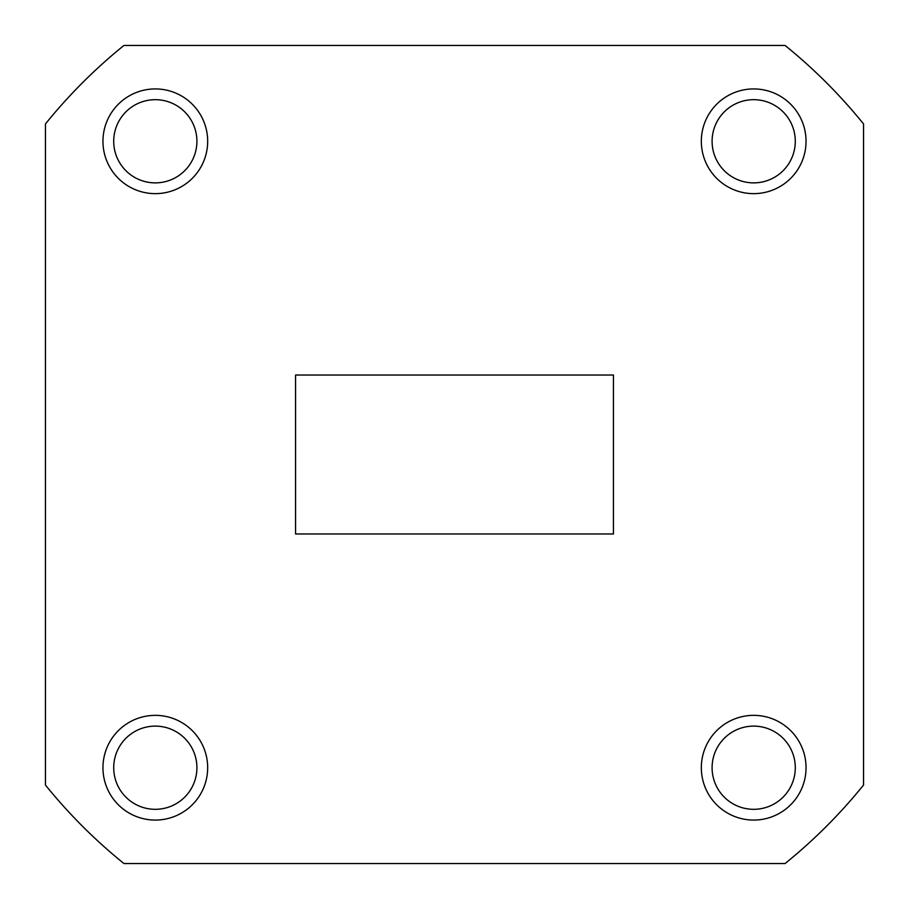 <?xml version="1.0" encoding="UTF-8"?>
<svg xmlns="http://www.w3.org/2000/svg" width="909" height="909" viewBox="0 0 909 909"><rect width="100%" height="100%" fill="white"/><g stroke="black" fill="none" stroke-linecap="round" stroke-linejoin="round"><path stroke-width="1.36" d="M863.55 785.058L863.55 123.942A525.925 525.925 0 0 0 785.058 45.45L123.942 45.45A525.925 525.925 0 0 0 45.45 123.942L45.45 785.058A525.925 525.925 0 0 0 123.942 863.55L785.058 863.55A525.925 525.925 0 0 0 863.55 785.058M613.45 533.969L295.55 533.969L295.55 375.031L613.45 375.031L613.45 533.969M806.044 141.281A52.358 52.358 0 0 0 727.507 95.945A52.358 52.358 0 0 0 727.507 186.629A52.358 52.358 0 0 0 806.044 141.281M207.672 767.719A52.358 52.358 0 0 0 129.135 722.371A52.358 52.358 0 0 0 129.135 813.055A52.358 52.358 0 0 0 207.672 767.719M207.672 141.281A52.358 52.358 0 0 0 129.135 95.945A52.358 52.358 0 0 0 129.135 186.629A52.358 52.358 0 0 0 207.672 141.281M806.044 767.719A52.358 52.358 0 0 0 727.507 722.371A52.358 52.358 0 0 0 727.507 813.055A52.358 52.358 0 0 0 806.044 767.719M795.295 767.719A41.609 41.609 0 0 0 732.893 731.688A41.609 41.609 0 0 0 732.893 803.749A41.609 41.609 0 0 0 795.295 767.719M196.912 141.281A41.609 41.609 0 0 0 134.509 105.251A41.609 41.609 0 0 0 134.509 177.312A41.609 41.609 0 0 0 196.912 141.281M196.912 767.719A41.609 41.609 0 0 0 134.509 731.688A41.609 41.609 0 0 0 134.509 803.749A41.609 41.609 0 0 0 196.912 767.719M795.295 141.281A41.609 41.609 0 0 0 732.893 105.251A41.609 41.609 0 0 0 732.893 177.312A41.609 41.609 0 0 0 795.295 141.281"/></g></svg>
